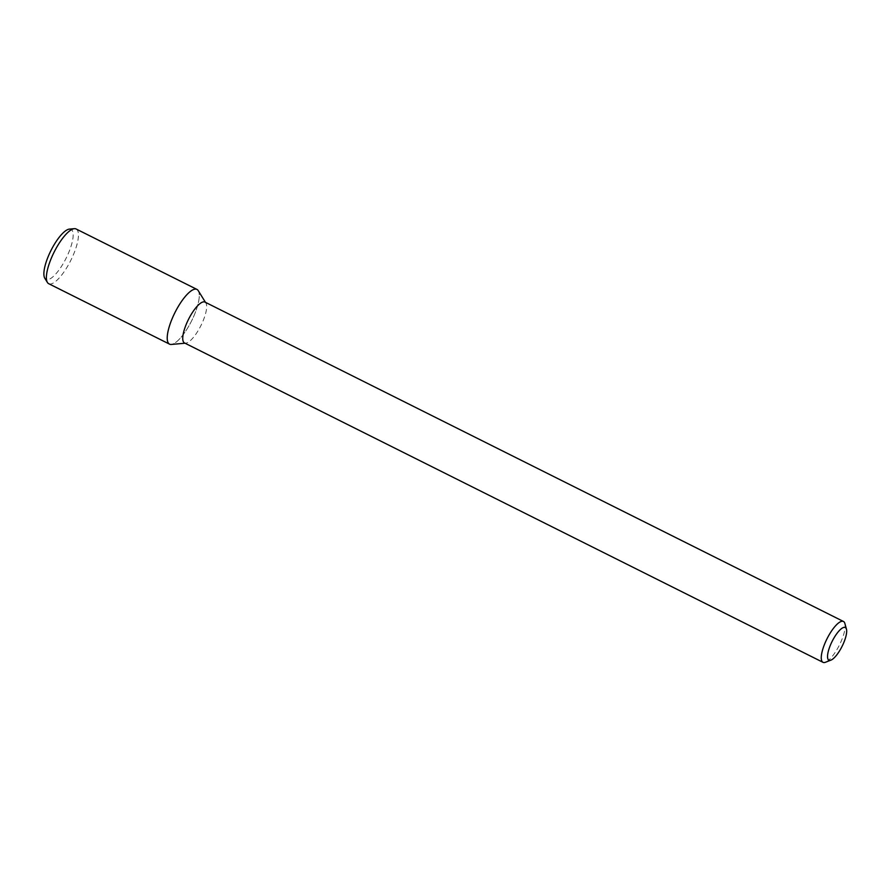 <?xml version="1.0" encoding="UTF-8"?>
<svg xmlns="http://www.w3.org/2000/svg" width="891" height="891" viewBox="0 0 891 891"><rect width="100%" height="100%" fill="white"/><g stroke="black" fill="none" stroke-linecap="round" stroke-linejoin="round"><path stroke-width="0.67" stroke-dasharray="4.46 3.34" d="M844.891 623.522A22.843 6.95 -63.4 0 1 839.433 645.006A22.843 6.95 -63.4 0 1 825.523 662.247M204.919 302.071A22.843 6.95 -63.4 0 1 205.888 302.996A22.843 6.95 -63.4 0 1 200.909 325.616A22.843 6.95 -63.4 0 1 185.796 343.158A22.843 6.95 -63.4 0 1 184.47 342.935M198.236 290.644A30.606 9.3 -63.4 0 1 191.565 320.949A30.606 9.3 -63.4 0 1 171.328 344.449M196.933 289.408A30.606 9.3 -63.4 0 1 191.565 320.949A30.606 9.3 -63.4 0 1 169.557 344.149M76.103 228.976A30.606 9.3 -63.4 0 1 70.734 260.506A30.606 9.3 -63.4 0 1 48.727 283.706M69.409 229.11A27.966 8.498 -63.4 0 1 66.123 258.201A27.966 8.498 -63.4 0 1 44.817 278.27M205.888 302.996L205.487 302.361M185.796 343.158L185.05 343.224"/><path stroke-width="1.34" d="M831.693 642.277A18.277 5.558 -63.4 0 1 846.45 629.146A18.277 5.558 -63.4 0 1 842.084 646.331A18.277 5.558 -63.4 0 1 830.958 660.131A18.277 5.558 -63.4 0 1 831.693 642.277M830.958 660.131L825.523 662.247A22.843 6.95 -63.4 0 1 823.006 662.325A22.843 6.95 -63.4 0 1 826.447 639.927A22.843 6.95 -63.4 0 1 843.443 621.461A22.843 6.95 -63.4 0 1 844.891 623.522L846.45 629.146M823.006 662.325L184.47 342.935A22.843 6.95 -63.4 0 1 187.923 320.548A22.843 6.95 -63.4 0 1 204.919 302.071L843.443 621.461M185.05 343.224L171.328 344.449A30.606 9.3 -63.4 0 1 174.179 314.155A30.606 9.3 -63.4 0 1 198.236 290.644L205.487 302.361M174.179 314.155A30.606 9.3 -63.4 0 1 196.933 289.408L76.103 228.976A30.606 9.3 -63.4 0 0 74.332 228.675A30.606 9.3 -63.4 0 0 53.337 253.712A30.606 9.3 -63.4 0 0 47.423 282.469A30.606 9.3 -63.4 0 0 48.727 283.706L169.557 344.149A30.606 9.3 -63.4 0 1 174.179 314.155M47.423 282.469L44.817 278.27A27.966 8.498 -63.4 0 1 50.23 251.997A27.966 8.498 -63.4 0 1 69.409 229.11L74.332 228.675"/></g></svg>
